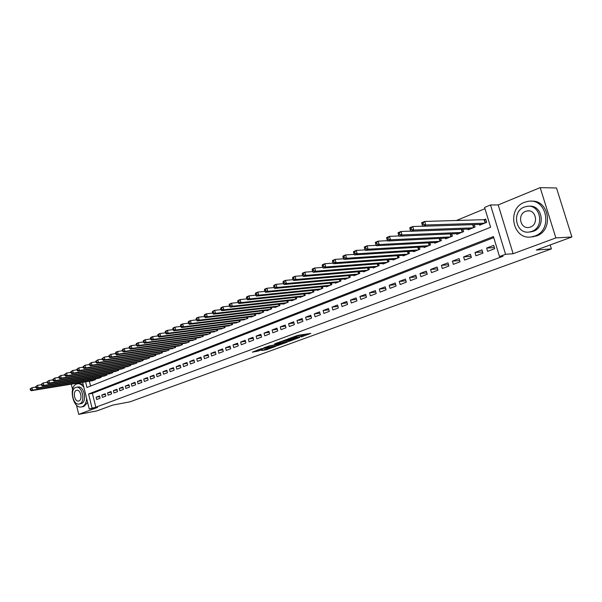 <?xml version="1.0" encoding="UTF-8"?>
<svg xmlns="http://www.w3.org/2000/svg" width="602" height="602" viewBox="0 0 602 602"><rect width="100%" height="100%" fill="white"/><g stroke="black" fill="none" stroke-linecap="round" stroke-linejoin="round"><path stroke-width="0.9" d="M301.173 336.977L310.843 333.395L298.065 335.314L287.756 338.979L294.965 337.015L296.854 336.939L294.604 337.978L302.64 335.856L303.438 335.939L301.173 336.977M261.667 350.492L266.656 349.687L275.829 346.308L261.223 348.716L252.328 352.14L258.198 351.049L262.284 349.521L259.093 349.792L263.872 348.362L273.045 347.076L261.667 350.492M493.76 237.617L92.377 393.332L95.823 407.223L89.239 408.976L82.64 382.315M571.9 236.992L555.872 237.91L540.182 187.636L556.504 187.982L571.9 236.992L536.307 250.026L551.394 248.904L129.866 401.858L112.807 405.078L97.027 410.857L78.734 414.364L97.524 407.419L89.239 408.976M540.182 187.636L498.2 204.928L513.13 253.72L555.872 237.91M513.13 253.72L505.567 254.3L499.517 256.55L493.437 236.563L88.584 393.994L92.046 407.938M95.823 407.223L502.994 256.271L499.517 256.55M288.847 341.439L299.676 337.481L286.868 339.438L275.739 343.403L288.847 341.439L288.554 340.378L289.359 340.198M287.417 342.109L276.897 345.804L263.766 347.813L269.433 345.849L276.167 344.63L279.08 343.531L274.429 343.968L287.372 341.951M71.299 384.166L72.601 389.449M76.446 405.093L78.734 414.364M487.62 251.365L494.701 248.679L493.693 245.383L486.627 248.077L487.62 251.365M475.986 255.767L482.939 253.133L481.954 249.868L475.008 252.516L475.986 255.767M464.571 260.102L471.396 257.513L470.425 254.27L463.608 256.873L464.571 260.102M453.359 264.353L460.063 261.81L459.1 258.589L452.403 261.148L453.359 264.353M442.342 268.522L448.926 266.031L447.978 262.841L441.401 265.354L442.342 268.522M431.521 272.631L437.993 270.178L437.052 267.01L430.588 269.478L431.521 272.631M420.888 276.657L427.247 274.249L426.321 271.111L419.97 273.534L420.888 276.657M410.436 280.622L416.682 278.252L415.771 275.137L409.533 277.522L410.436 280.622M400.164 284.513L406.305 282.188L405.409 279.095L399.269 281.443L400.164 284.513M390.066 288.343L396.101 286.048L395.213 282.993L389.185 285.295L390.066 288.343M380.14 292.105L386.078 289.855L385.197 286.815L379.268 289.08L380.14 292.105M370.38 295.8L376.212 293.588L375.347 290.578L369.523 292.805L370.38 295.8M360.779 299.442L366.52 297.268L365.662 294.273L359.928 296.462L360.779 299.442M351.335 303.017L356.986 300.88L356.136 297.915L350.499 300.067L351.335 303.017M342.049 306.538L347.602 304.439L346.767 301.489L341.221 303.611L342.049 306.538M332.906 310.007L338.377 307.931L337.549 305.011L332.093 307.095L332.906 310.007M323.914 313.416L329.294 311.377L328.481 308.48L323.108 310.527L323.914 313.416M315.064 316.765L320.362 314.763L319.557 311.889L314.267 313.905L315.064 316.765M306.358 320.068L311.565 318.097L310.775 315.237L305.568 317.224L306.358 320.068M297.779 323.319L302.911 321.378L302.129 318.541L297.004 320.497L297.779 323.319M289.344 326.517L294.393 324.606L293.618 321.792L288.569 323.718L289.344 326.517M281.029 329.67L286.003 327.781L285.235 324.99L280.269 326.886L281.029 329.67M272.849 332.771L277.74 330.912L276.988 328.143L272.096 330.009L272.849 332.771M264.79 335.826L269.606 333.997L268.861 331.25L264.045 333.087L264.79 335.826M256.851 338.836L261.599 337.037L260.854 334.306L256.113 336.112L256.851 338.836M249.032 341.801L253.705 340.025L252.975 337.316L248.302 339.099L249.032 341.801M241.327 344.72L245.932 342.974L245.21 340.28L240.604 342.034L241.327 344.72M233.734 347.595L238.279 345.872L237.557 343.2L233.027 344.931L233.734 347.595M226.254 350.432L230.732 348.739L230.024 346.082L225.554 347.79L226.254 350.432M218.887 353.223L223.297 351.553L222.597 348.919L218.187 350.597L218.887 353.223M211.618 355.978L215.967 354.33L215.275 351.711L210.933 353.374L211.618 355.978M204.462 358.694L208.743 357.069L208.059 354.465L203.777 356.106L204.462 358.694M197.403 361.366L201.625 359.77L200.948 357.182L196.726 358.8L197.403 361.366M190.443 364.007L194.604 362.427L193.934 359.861L189.773 361.448L190.443 364.007M183.58 366.61L187.681 365.053L187.019 362.502L182.918 364.067L183.58 366.61M176.815 369.176L180.863 367.641L180.201 365.105L176.16 366.648L176.815 369.176M170.14 371.705L174.129 370.192L173.481 367.671L169.493 369.199L170.14 371.705M163.556 374.196L167.491 372.706L166.852 370.207L162.916 371.705L163.556 374.196M157.062 376.656L160.952 375.189L160.313 372.706L156.43 374.188L157.062 376.656M150.658 379.087L154.488 377.635L153.856 375.166L150.033 376.626L150.658 379.087M144.345 381.48L148.122 380.05L147.498 377.597L143.72 379.042L144.345 381.48M138.106 383.843L141.839 382.428L141.214 379.997L137.489 381.42L138.106 383.843M131.958 386.175L135.638 384.783L135.021 382.36L131.341 383.767L131.958 386.175M125.886 388.478L129.52 387.101L128.911 384.693L125.276 386.085L125.886 388.478M119.896 390.751L123.478 389.389L122.876 387.003L119.294 388.365L119.896 390.751M113.981 392.986L117.518 391.646L116.923 389.276L113.387 390.623L113.981 392.986M108.142 395.198L111.633 393.874L111.046 391.518L107.555 392.85L108.142 395.198M102.385 397.388L105.832 396.078L105.245 393.731L101.798 395.047L102.385 397.388M99.518 395.92L96.117 397.222L96.696 399.54L100.098 398.253L99.518 395.92M484.964 208.698L456.105 220.625M89.367 381.216L90.571 386.078M479.463 224.426L479.689 225.178L486.702 222.356L485.701 219.075L483.654 219.911M474.316 224.591L475.053 227.037L468.168 229.806L467.95 229.084M462.908 229.279L463.615 231.635L456.858 234.351L456.647 233.659M451.711 233.877L452.388 236.15L445.751 238.821L445.548 238.151M440.709 238.384L441.356 240.582L434.832 243.208L434.644 242.561M429.896 242.817L430.52 244.939L424.109 247.52L423.928 246.888M419.27 247.166L419.872 249.22L413.574 251.756L413.401 251.147M408.833 251.44L409.413 253.427L403.22 255.918L403.047 255.331M398.569 255.632L399.126 257.558L393.046 260.011L392.88 259.439M388.478 259.755L389.02 261.629L383.038 264.03L382.88 263.48M378.56 263.811L379.079 265.617L373.202 267.988L373.044 267.446M368.808 267.792L369.312 269.553L363.525 271.878L363.375 271.351M359.213 271.705L359.703 273.413L354.014 275.701L353.863 275.197M349.777 275.558L350.251 277.213L344.653 279.463L344.51 278.974M340.491 279.343L340.95 280.953L335.442 283.166L335.306 282.684M331.363 283.06L331.8 284.626L326.382 286.808L326.254 286.341M322.371 286.725L322.8 288.245L317.472 290.39L317.344 289.938M313.529 290.322L313.943 291.812L308.698 293.919L308.578 293.475M304.823 293.866L305.229 295.311L300.059 297.388L299.947 296.959M296.259 297.358L296.643 298.765L291.564 300.804L291.443 300.39M287.824 300.789L288.2 302.159L283.196 304.176L283.083 303.762M279.516 304.168L279.885 305.507L274.956 307.487L274.843 307.088M271.336 307.494L271.69 308.796L266.837 310.745L266.731 310.361M263.277 310.767L263.623 312.039L258.845 313.958L258.74 313.582M255.346 313.988L255.684 315.23L250.974 317.126L250.876 316.757M247.527 317.164L247.858 318.375L243.118 319.88M239.829 320.294L240.145 321.476L235.487 322.965M232.244 323.372L232.553 324.531L227.955 325.998M224.772 326.412L225.073 327.541L220.543 328.985M217.405 329.399L217.698 330.506L213.236 331.935M210.143 332.349L210.429 333.425L206.027 334.84M202.979 335.254L203.265 336.307L198.931 337.699M195.928 338.113L196.199 339.144L191.925 340.521M188.968 340.935L189.239 341.944L185.025 343.306M182.113 343.719L182.368 344.705L178.222 346.052M175.348 346.459L175.603 347.429L171.51 348.754M168.68 349.16L168.929 350.116L164.888 351.425M162.104 351.831L162.344 352.757L158.364 354.051M155.609 354.458L155.843 355.368L151.922 356.647M149.213 357.054L149.439 357.949L145.571 359.206M142.892 359.612L143.118 360.485L139.303 361.734M136.662 362.133L136.887 362.991L133.117 364.225M130.514 364.624L130.732 365.467L127.014 366.686M124.448 367.085L124.659 367.912L120.994 369.109M118.459 369.508L118.669 370.32L115.05 371.509M112.551 371.901L112.755 372.698L109.18 373.872M106.72 374.263L106.915 375.046L103.386 376.205M100.963 376.596L101.151 377.364L97.674 378.507M95.274 378.899L95.462 379.651L92.023 380.78M551.394 248.904L550.168 244.946M85.574 381.834L86.974 387.5L490.615 227.27L484.58 207.434L490.517 204.966L505.567 254.3M498.2 204.928L490.517 204.966M92.377 393.332L88.584 393.994M486.627 248.077L494.362 247.565M475.008 252.516L482.593 251.975M463.608 256.873L471.035 256.301M452.403 261.148L459.687 260.561M441.401 265.354L448.543 264.745M430.588 269.478L437.601 268.853M419.97 273.534L426.848 272.894M409.533 277.522L416.275 276.867M399.269 281.443L405.891 280.773M389.185 285.295L395.687 284.611M379.268 289.08L385.656 288.388M369.523 292.805L375.791 292.105M359.928 296.462L366.091 295.763M350.499 300.067L356.55 299.36M341.221 303.611L347.166 302.896M332.093 307.095L337.933 306.38M323.108 310.527L328.85 309.804M314.267 313.905L319.918 313.183M305.568 317.224L311.121 316.502M297.004 320.497L302.467 319.767M288.569 323.718L293.942 322.988M280.269 326.886L285.559 326.164M272.096 330.009L277.296 329.286M264.045 333.087L269.162 332.357M256.113 336.112L261.155 335.389M248.302 339.099L253.261 338.377M240.604 342.034L245.488 341.311M233.027 344.931L237.828 344.209M225.554 347.79L230.288 347.068M218.187 350.597L222.853 349.882M210.933 353.374L215.524 352.659M203.777 356.106L208.3 355.391M196.726 358.8L201.181 358.092M189.773 361.448L194.168 360.748M182.918 364.067L187.245 363.367M176.16 366.648L180.419 365.956M169.493 369.199L173.692 368.507M162.916 371.705L167.063 371.02M156.43 374.188L160.516 373.503M150.033 376.626L154.059 375.949M143.72 379.042L147.693 378.365M137.489 381.42L141.41 380.75M131.341 383.767L135.209 383.098M125.276 386.085L129.091 385.423M119.294 388.365L123.056 387.711M113.387 390.623L117.097 389.968M107.555 392.85L111.219 392.203M101.798 395.047L105.41 394.408M96.117 397.222L99.684 396.583M303.4 335.803L303.137 334.862L302.339 334.772L302.64 335.856M296.635 336.149L302.339 334.772M296.816 336.804L296.538 335.72M303.22 335.148L306.034 334.118M280.532 341.612L288.554 340.378M297.734 338.128L286.544 339.724L283.279 340.92L291.812 339.814L297.734 338.128M268.898 345.962L277.138 344.645M280.073 344.178L284.889 342.734L279.757 343.531L276.852 344.622L280.073 344.178M257.031 350.266L259.033 349.581M421.836 223.432L422.25 224.855L423.462 224.343L423.04 222.921L421.836 223.432L421.693 222.725L424.711 221.446L425.757 224.99L422.739 226.262L481.72 224.358M485.867 219.617L424.711 221.446L423.04 222.921M484.648 223.184L425.757 224.99L423.462 224.343M422.739 226.262L422.25 224.855M565.76 217.435L562.893 208.3M534.802 236.037C553.268 230.13 546.812 197.546 527.969 201.369L524.372 202.347C506.124 208.834 512.994 240.792 531.837 236.834L534.802 236.037M531.009 236.947L536.48 235.946C554.149 230.348 549.257 199.202 531.039 201.226M529.12 206.275C542.357 204.507 546.18 227.157 533.334 231.303L529.098 232.033M531.784 231.371C545.073 227.052 540.37 203.604 526.795 206.373L524.267 207.065C511.083 211.686 515.997 234.81 529.579 231.966L531.784 231.371M525.599 211.37C517.088 214.32 520.233 229.257 528.985 227.436L530.445 227.037C538.993 224.222 535.938 209.142 527.186 210.941L525.599 211.37M83.889 387.379C81.917 384.625 79.757 383.429 77.41 383.79L76.582 384.038C68.252 386.8 73.045 409.209 81.503 406.922L82.181 406.726C84.724 405.605 86.229 402.934 86.696 398.727M83.211 406.606L84.047 406.38L87.621 402.467M83.151 384.4L79.283 383.482L77.666 383.745M76.386 387.289L77.944 387.033C84.032 385.37 87.456 401.707 81.39 403.543L80.766 403.709M79.667 403.859C85.725 402.016 82.301 385.664 76.213 387.319L75.634 387.492C69.629 389.464 73.083 405.65 79.163 404.002L79.667 403.859M76.349 390.397C72.473 391.654 74.693 402.106 78.614 401.037L78.952 400.94C82.85 399.743 80.638 389.223 76.717 390.292L76.349 390.397M409.894 228.482L410.308 229.881L411.49 229.385L411.076 227.977L409.894 228.482L409.781 227.767L412.739 226.51L413.77 230.024L410.812 231.273L470.17 229.001M422.717 226.194L412.739 226.51L411.076 227.977M473.037 227.849L413.77 230.024L411.49 229.385M410.812 231.273L410.308 229.881M398.185 233.425L398.592 234.818L399.751 234.328L399.344 232.936L398.185 233.425L398.103 232.711L401 231.484L402.016 234.961L399.118 236.18L458.822 233.561M410.752 231.108L401 231.484L399.344 232.936M461.636 232.432L402.016 234.961L399.751 234.328M399.118 236.18L398.592 234.818M386.702 238.279L387.109 239.664L388.245 239.182L387.846 237.798L386.702 238.279L386.642 237.557L389.486 236.353L390.495 239.807L387.643 241.003L447.677 238.046M399.021 235.939L389.486 236.353L387.846 237.798M450.446 236.932L390.495 239.807L388.245 239.182M387.643 241.003L387.109 239.664M375.445 243.042L375.836 244.412L376.957 243.938L376.559 242.568L375.445 243.042L375.407 242.313L378.199 241.131L379.185 244.555L376.393 245.729L436.728 242.448M387.515 240.68L378.199 241.131L376.559 242.568M439.445 241.349L379.185 244.555L376.957 243.938M376.393 245.729L375.836 244.412M364.398 247.708L364.782 249.062L365.881 248.603L365.489 247.249L364.398 247.708L364.383 246.978L367.122 245.819L368.093 249.213L365.354 250.364L425.975 246.767M376.227 245.33L367.122 245.819L365.489 247.249M428.647 245.691L368.093 249.213L365.881 248.603M365.354 250.364L364.782 249.062M353.555 252.291L353.938 253.638L355.014 253.186L354.631 251.839L353.555 252.291L353.57 251.561L356.249 250.424L357.212 253.781L354.525 254.909L415.41 251.019M365.151 249.898L356.249 250.424L354.631 251.839M418.029 249.965L357.212 253.781L355.014 253.186M354.525 254.909L353.938 253.638M342.914 256.791L343.29 258.123L344.352 257.679L343.968 256.347L342.914 256.791L342.952 256.053L345.586 254.939L346.534 258.266L343.892 259.379L405.018 255.195M354.285 254.39L345.586 254.939L343.968 256.347M407.599 254.157L346.534 258.266L344.352 257.679M343.892 259.379L343.29 258.123M332.47 261.2L332.846 262.525L333.884 262.088L333.508 260.764L332.47 261.2L332.53 260.463L335.118 259.372L336.051 262.668L333.463 263.759L394.814 259.296M343.614 258.792L335.118 259.372L333.508 260.764M397.35 258.281L336.051 262.668L333.884 262.088M333.463 263.759L332.846 262.525M322.22 265.535L322.589 266.844L323.605 266.415L323.236 265.106L322.22 265.535L322.296 264.797L324.839 263.721L325.757 266.995L323.214 268.063L384.776 263.33M333.147 263.127L324.839 263.721L323.236 265.106M387.267 262.329L325.757 266.995L323.605 266.415M323.214 268.063L322.589 266.844M312.152 269.794L312.521 271.088L313.514 270.667L313.153 269.372L312.152 269.794L312.25 269.049L314.748 267.995L315.659 271.239L313.16 272.285L374.911 267.296M322.86 267.378L314.748 267.995L313.153 269.372M377.364 266.31L315.659 271.239L313.514 270.667M313.16 272.285L312.521 271.088M302.264 273.97L302.625 275.257L303.611 274.843L303.25 273.556L302.264 273.97L302.385 273.225L304.838 272.187L305.733 275.407L303.28 276.438L365.203 271.201M312.769 271.555L304.838 272.187L303.25 273.556M367.619 270.23L305.733 275.407L303.611 274.843M303.28 276.438L302.625 275.257M292.557 278.071L292.911 279.351L293.874 278.944L293.52 277.665L292.557 278.071L292.692 277.326L295.1 276.31L295.988 279.501L293.58 280.509L355.662 275.039M302.851 275.663L295.1 276.31L293.52 277.665M358.032 274.083L295.988 279.501L293.874 278.944M293.58 280.509L292.911 279.351M283.015 282.105L283.369 283.369L284.317 282.97L283.963 281.706L283.015 282.105L283.173 281.36L285.536 280.359L286.409 283.519L284.046 284.513L346.278 278.809M293.106 279.697L285.536 280.359L283.963 281.706M348.611 277.876L286.409 283.519L284.317 282.97M284.046 284.513L283.369 283.369M273.647 286.07L273.993 287.32L274.918 286.928L274.58 285.672L273.647 286.07L273.82 285.318L276.145 284.332L277.003 287.47L274.678 288.448L337.045 282.519M283.542 283.662L276.145 284.332L274.58 285.672M339.34 281.601L277.003 287.47L274.918 286.928M274.678 288.448L273.993 287.32M264.436 289.961L264.775 291.202L265.693 290.819L265.354 289.577L264.436 289.961L264.624 289.208L266.912 288.245L267.762 291.353L265.474 292.316L327.962 286.176M274.136 287.56L266.912 288.245L265.354 289.577M330.22 285.265L267.762 291.353L265.693 290.819M265.474 292.316L264.775 291.202M255.383 293.784L255.722 295.018L256.618 294.641L256.286 293.407L255.383 293.784L255.587 293.031L257.837 292.083L258.672 295.168L256.429 296.116L319.022 289.765M264.895 291.398L257.837 292.083L256.286 293.407M321.242 288.877L258.672 295.168L256.618 294.641M256.429 296.116L255.722 295.018M246.489 297.546L246.82 298.773L247.7 298.396L247.369 297.17L246.489 297.546L246.707 296.794L248.912 295.86L249.747 298.923L247.535 299.849L310.226 293.302M255.812 295.168L248.912 295.86L247.369 297.17M312.408 292.429L249.747 298.923L247.7 298.396M247.535 299.849L246.82 298.773M237.737 301.241L238.068 302.46L238.934 302.091L238.61 300.88L237.737 301.241L237.978 300.488L240.145 299.57L240.966 302.61L238.791 303.521L301.564 296.786M246.888 298.878L240.145 299.57L238.61 300.88M303.717 295.921L240.966 302.61L238.934 302.091M238.791 303.521L238.068 302.46M229.136 304.883L229.46 306.087L230.318 305.726L229.994 304.522L229.136 304.883L229.385 304.123L231.522 303.22L232.334 306.237L230.197 307.133L293.039 300.21M238.114 302.52L231.522 303.22L229.994 304.522M295.161 299.36L232.334 306.237L230.318 305.726M230.197 307.133L229.46 306.087M220.678 308.457L221.002 309.654L221.837 309.3L221.521 308.096L220.678 308.457L220.942 307.697L223.041 306.809L223.839 309.804L221.739 310.685L284.648 303.589M229.482 306.109L223.041 306.809L221.521 308.096M286.733 302.746L223.839 309.804L221.837 309.3M221.739 310.685L221.002 309.654L214.703 310.346L215.493 313.311L213.424 314.176L276.386 306.907M212.363 311.971L212.641 311.219L214.703 310.346L212.363 311.971L212.679 313.16L213.499 312.807L213.183 311.625M278.44 306.087L215.493 313.311L213.499 312.807M213.424 314.176L212.679 313.16M204.176 315.433L204.492 316.607L205.305 316.268L204.989 315.087L204.176 315.433L204.469 314.673L206.501 313.815L207.276 316.757L205.244 317.615L268.251 310.18M212.664 313.108L206.501 313.815L204.989 315.087M270.268 309.368L207.276 316.757L205.305 316.268M205.244 317.615L204.492 316.607M196.124 318.834L196.433 320.001L197.238 319.662L196.929 318.496L196.124 318.834L196.433 318.074L198.427 317.231L199.202 320.151L197.2 320.994L260.237 313.401M204.469 316.524L198.427 317.231L196.929 318.496M262.224 312.604L199.202 320.151L197.238 319.662M197.2 320.994L196.433 320.001M188.208 322.183L188.509 323.342L189.299 323.011L188.99 321.852L188.208 322.183L188.524 321.423L190.488 320.595L191.248 323.492L189.284 324.32L252.343 316.577M196.402 319.888L190.488 320.595L188.99 321.852M254.307 315.787L191.248 323.492L189.299 323.011M189.284 324.32L188.509 323.342M180.412 325.479L180.713 326.623L181.488 326.299L181.187 325.148L180.412 325.479L180.735 324.719L182.669 323.899L183.422 326.781L181.488 327.593L244.57 319.7M188.471 323.199L182.669 323.899L181.187 325.148M246.504 318.925L183.422 326.781L181.488 326.299M181.488 327.593L180.713 326.623M172.736 328.715L173.037 329.858L173.797 329.542L173.496 328.399L172.736 328.715L173.075 327.962L174.979 327.157L175.724 330.009L173.82 330.814L236.91 322.777M180.668 326.45L174.979 327.157L173.496 328.399M238.813 322.017L175.724 330.009L173.797 329.542M173.82 330.814L173.037 329.858M165.189 331.913L165.482 333.041L166.227 332.725L165.934 331.597L165.189 331.913L165.535 331.153L167.409 330.363L168.146 333.199L166.272 333.982L229.362 325.817M172.985 329.655L167.409 330.363L165.934 331.597M231.236 325.057L168.146 333.199L166.227 332.725M166.272 333.982L165.482 333.041M157.754 335.051L158.04 336.179L158.785 335.863L158.492 334.742L157.754 335.051L158.115 334.298L159.959 333.516L160.681 336.33L158.838 337.105L221.92 328.805M165.422 332.816L159.959 333.516L158.492 334.742M223.771 328.06L160.681 336.33L158.785 335.863M158.838 337.105L158.04 336.179M150.432 338.143L150.718 339.265L151.448 338.956L151.162 337.835L150.432 338.143L150.801 337.391L152.622 336.623L153.337 339.415L151.523 340.175L214.59 331.755M157.98 335.924L152.622 336.623L151.162 337.835M216.419 331.017L153.337 339.415L151.448 338.956M151.523 340.175L150.718 339.265M143.223 341.191L143.509 342.297L144.224 341.996L143.946 340.89L143.223 341.191L143.607 340.439L145.398 339.678L146.105 342.455L144.314 343.208L207.366 334.659M150.65 338.986L145.398 339.678L143.946 340.89M209.165 333.937L146.105 342.455L144.224 341.996M144.314 343.208L143.509 342.297M136.127 344.193L136.413 345.292L137.113 344.999L136.835 343.892L136.127 344.193L136.519 343.441L138.279 342.688L138.987 345.443L137.218 346.188L200.248 337.519M143.434 342.004L138.279 342.688L136.835 343.892M202.016 336.804L138.987 345.443L137.113 344.999M137.218 346.188L136.413 345.292M129.137 347.143L129.415 348.242L130.115 347.948L129.836 346.85L129.137 347.143L129.535 346.391L131.274 345.661L131.966 348.392L130.228 349.122L193.227 340.341M136.33 344.969L131.274 345.661L129.836 346.85M194.973 339.641L131.966 348.392L130.115 347.948M130.228 349.122L129.415 348.242M122.251 350.055L122.53 351.139L123.214 350.853L122.936 349.77L122.251 350.055L122.657 349.303L124.373 348.581L125.058 351.297L123.35 352.012L186.304 343.125M129.332 347.896L124.373 348.581L122.936 349.77M188.027 342.433L125.058 351.297L123.214 350.853M123.35 352.012L122.53 351.139M115.471 352.922L115.742 353.999L116.419 353.72L116.141 352.637L115.471 352.922L115.885 352.17L117.571 351.463L118.248 354.149L116.562 354.864L179.479 345.872M122.439 350.778L117.571 351.463L116.141 352.637M181.179 345.187L118.248 354.149L116.419 353.72M116.562 354.864L115.742 353.999M108.789 355.752L109.06 356.82L109.722 356.542L109.451 355.466L108.789 355.752L110.873 354.292L111.543 356.971L109.88 357.671L172.751 348.573M115.644 353.615L110.873 354.292L109.451 355.466M174.429 347.903L111.543 356.971L109.722 356.542M109.88 357.671L109.06 356.82M102.205 358.529L102.468 359.597L103.123 359.319L102.859 358.258L102.205 358.529L104.266 357.091L104.936 359.748L103.296 360.432L166.114 351.244M108.954 356.414L104.266 357.091L102.859 358.258M167.77 350.575L104.936 359.748L103.123 359.319M103.296 360.432L102.468 359.597M95.71 361.275L95.974 362.329L96.621 362.058L96.358 361.004L95.71 361.275L97.765 359.845L98.427 362.479L96.809 363.156L159.568 353.871M102.363 359.176L97.765 359.845L96.358 361.004M161.201 353.216L98.427 362.479L96.621 362.058M96.809 363.156L95.974 362.329M89.314 363.977L89.578 365.023L90.217 364.759L89.954 363.706L89.314 363.977L91.353 362.554L92.008 365.173L90.413 365.843L153.111 356.467M95.868 361.892L91.353 362.554L89.954 363.706M154.722 355.827L92.008 365.173L90.217 364.759M90.413 365.843L89.578 365.023M83.016 366.641L83.272 367.679L83.896 367.416L83.64 366.377L83.016 366.641L85.032 365.233L85.68 367.837L84.114 368.492L146.745 359.033M89.465 364.571L85.032 365.233L83.64 366.377M148.325 358.393L85.68 367.837L83.896 367.416M84.114 368.492L83.272 367.679M76.8 369.267L77.056 370.305L77.673 370.042L77.417 369.011L76.8 369.267L78.802 367.867L79.441 370.456L77.899 371.103L140.462 361.554M83.159 367.22L78.802 367.867L77.417 369.011M142.019 360.929L79.441 370.456L77.673 370.042M77.899 371.103L77.056 370.305M70.675 371.855L70.923 372.886L71.533 372.63L71.284 371.6L70.675 371.855L72.661 370.471L73.293 373.037L71.773 373.676L134.261 364.052M76.936 369.824L72.661 370.471L71.284 371.6M135.804 363.427L73.293 373.037L71.533 372.63M71.773 373.676L70.923 372.886M64.632 374.414L64.881 375.43L65.483 375.174L65.234 374.158L64.632 374.414L66.604 373.029L67.236 375.58L65.731 376.212L128.143 366.513M70.803 372.39L66.604 373.029L65.234 374.158M129.663 365.896L67.236 375.58L65.483 375.174M65.731 376.212L64.881 375.43M58.68 376.927L58.928 377.943L59.515 377.695L59.267 376.679L58.68 376.927L60.636 375.558L61.254 378.094L59.779 378.711L122.101 368.936M64.76 374.926L60.636 375.558L59.267 376.679M123.606 368.334L61.254 378.094L59.515 377.695M59.779 378.711L58.928 377.943M52.803 379.41L53.051 380.419L53.631 380.171L53.39 379.162L52.803 379.41L54.752 378.048L55.361 380.569L53.902 381.179L116.141 371.336M58.8 377.424L54.752 378.048L53.39 379.162M117.623 370.734L55.361 380.569L53.631 380.171M53.902 381.179L53.051 380.419M47.009 381.856L47.257 382.857L47.829 382.616L47.588 381.615L47.009 381.856L48.943 380.509L49.552 383.007L48.107 383.617L110.264 373.699M52.916 379.885L48.943 380.509L47.588 381.615M111.724 373.112L49.552 383.007L47.829 382.616M48.107 383.617L47.257 382.857M41.297 384.272L41.538 385.265L42.102 385.032L41.862 384.038L41.297 384.272L43.216 382.932L43.818 385.415L42.396 386.017L104.455 376.032M47.122 382.315L43.216 382.932L41.862 384.038M105.899 375.452L43.818 385.415L42.102 385.032M42.396 386.017L41.538 385.265M35.661 386.657L35.902 387.643L36.459 387.41L36.218 386.424L35.661 386.657L37.565 385.325L38.159 387.793L36.76 388.38L98.72 378.334M41.403 384.716L37.565 385.325L36.218 386.424M100.15 377.763L38.159 387.793L36.459 387.41M36.76 388.38L35.902 387.643M30.1 389.005L30.333 389.991L30.89 389.757L30.649 388.772L30.1 389.005L31.989 387.688L32.583 390.134L31.199 390.721L93.069 380.614M35.759 387.078L31.989 387.688L30.649 388.772M94.476 380.043L32.583 390.134L30.89 389.757M31.199 390.721L30.333 389.991M301.286 334.93L301.587 336.014M295.8 335.991L296.041 336.857M294.784 336.367L294.965 337.015M290.059 340.085L290.322 341.041M278.109 344.487L278.365 345.413M276.611 344.75L276.897 345.804M279.652 343.155L279.757 343.531M257.912 349.995L258.198 351.049M256.475 350.469L256.738 351.433M266.423 348.814L266.656 349.687M264.993 349.273L265.211 350.071M484.557 219.85L485.468 222.845M484.211 219.896L485.152 222.981M472.999 224.636L473.864 227.511M472.645 224.651L473.548 227.639M461.644 229.324L462.471 232.094M461.29 229.339L462.155 232.221M450.492 233.93L451.282 236.594M450.13 233.945L450.966 236.721M439.528 238.445L440.295 241.011M439.174 238.46L439.972 241.139M428.767 242.877L429.497 245.353M428.406 242.899L429.173 245.481M418.179 247.234L418.887 249.619M417.826 247.249L418.563 249.747M407.78 251.508L408.457 253.811M407.426 251.531L408.133 253.939M397.561 255.707L398.208 257.934M397.207 255.73L397.884 258.062M387.507 259.831L388.132 261.983M387.154 259.853L387.808 262.111M377.627 263.879L378.229 265.964M377.273 263.909L377.905 266.092M367.905 267.867L368.484 269.884M367.551 267.89L368.161 270.012M358.348 271.78L358.905 273.729M357.994 271.811L358.581 273.865M348.949 275.626L349.484 277.522M348.596 275.663L349.16 277.65M339.694 279.411L340.213 281.247M339.347 279.448L339.889 281.375M330.596 283.136L331.092 284.912M330.242 283.166L330.769 285.047M321.641 286.793L322.123 288.524M321.287 286.83L321.799 288.651M312.822 290.397L313.288 292.068M312.476 290.435L312.965 292.203M304.145 293.942L304.597 295.567M303.799 293.979L304.273 295.695M295.605 297.426L296.041 299.006M295.258 297.463L295.717 299.134M287.199 300.857L287.621 302.392M286.845 300.895L287.297 302.52M278.914 304.236L279.328 305.726M278.568 304.273L279.004 305.854M270.765 307.562L271.163 309.007M270.418 307.599L270.84 309.142M262.735 310.828L263.119 312.242M262.389 310.873L262.796 312.37M254.819 314.056L255.195 315.425M254.473 314.093L254.872 315.561M247.031 317.231L247.392 318.563M246.685 317.269L247.068 318.699M239.355 320.354L239.701 321.656M239.009 320.399L239.385 321.784M231.785 323.432L232.131 324.704M231.446 323.477L231.808 324.832M224.335 326.465L224.666 327.706M223.989 326.51L224.343 327.834M216.983 329.452L217.307 330.664M216.645 329.497L216.991 330.791M209.744 332.402L210.06 333.576M209.406 332.447L209.737 333.704M202.611 335.299L202.912 336.45M202.264 335.352L202.596 336.578M195.575 338.166L195.868 339.28M195.229 338.211L195.545 339.408M188.637 340.98L188.923 342.071M188.298 341.033L188.599 342.199M181.789 343.765L182.067 344.826M181.458 343.81L181.751 344.954M175.047 346.504L175.317 347.542M174.708 346.549L175.001 347.67M168.394 349.205L168.658 350.221M168.056 349.25L168.342 350.349M161.833 351.869L162.088 352.862M161.494 351.922L161.772 352.99M155.361 354.495L155.609 355.466M155.023 354.548L155.293 355.594M148.972 357.091L149.213 358.039M148.641 357.137L148.905 358.16M142.674 359.642L142.907 360.575M142.343 359.695L142.599 360.696M136.458 362.171L136.692 363.074M136.127 362.216L136.376 363.202M130.325 364.654L130.551 365.542M129.994 364.707L130.235 365.67M124.268 367.115L124.486 367.98M123.937 367.16L124.178 368.1M118.293 369.538L118.511 370.38M117.969 369.583L118.203 370.508M112.401 371.923L112.612 372.751M112.07 371.976L112.296 372.879M106.577 374.286L106.78 375.099M106.253 374.339L106.471 375.219M100.835 376.611L101.031 377.409M100.504 376.664L100.722 377.529M95.161 378.914L95.357 379.689M94.838 378.967L95.048 379.817M529.113 210.911L527.186 210.941M531.137 231.898L529.579 231.966M531.837 236.834L533.515 236.744M80.886 403.686L79.163 404.002M81.503 406.922L83.369 406.576"/></g></svg>
